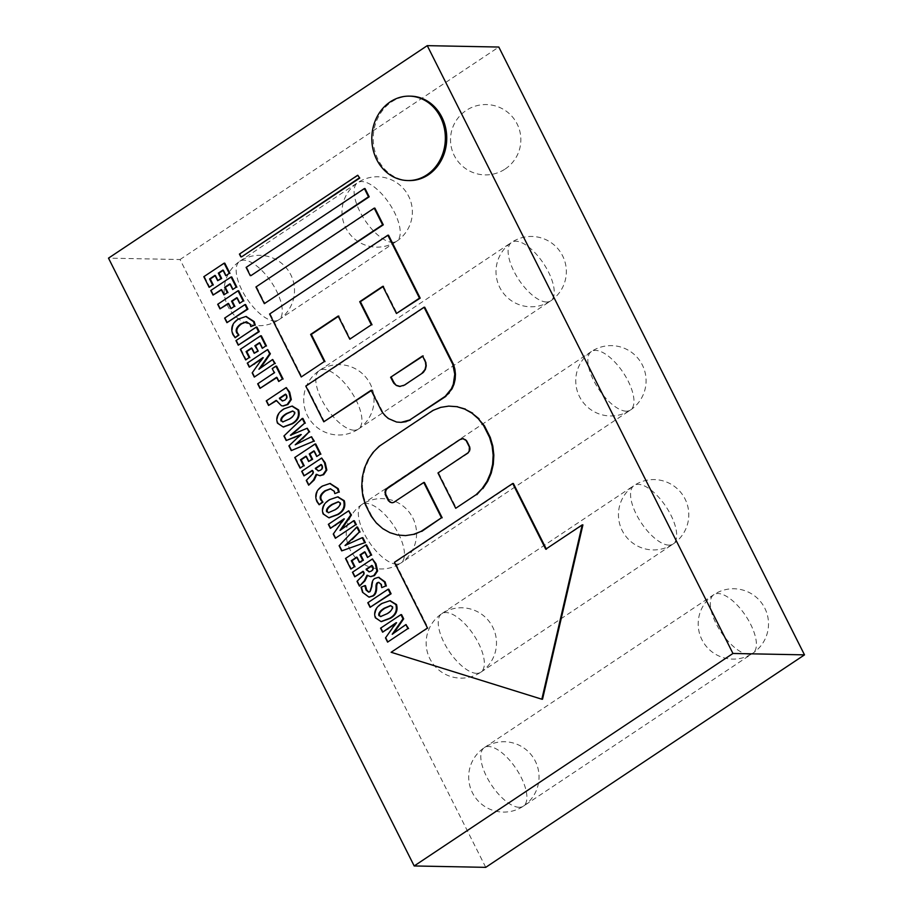 <?xml version="1.0" encoding="UTF-8"?>
<svg xmlns="http://www.w3.org/2000/svg" width="913" height="913" viewBox="0 0 913 913"><rect width="100%" height="100%" fill="white"/><g stroke="black" fill="none" stroke-linecap="round" stroke-linejoin="round"><path stroke-width="0.68" stroke-dasharray="4.57 3.42" d="M374.901 208.141L255.948 286.967M256.644 286.979L265.032 303.652M365.052 188.569L246.111 267.395M246.795 267.406L250.938 275.646M358.375 175.273L239.423 254.099M240.108 254.111L241.511 256.907M513.38 483.502L395.124 562.328L428.174 628.041L391.129 652.27M391.814 652.281L542.527 699.232M582.905 524.895L545.723 549.215M395.124 562.328L394.427 562.317M428.174 628.041L427.478 628.03M449.413 406.125L441.356 407.381L433.664 410.416L379.078 446.331M379.762 446.343L372.961 452.506M373.645 452.517L368.007 459.924M368.692 459.935L365.097 468.312L364.401 468.301M365.097 468.312L362.975 477.328L362.29 477.316M362.975 477.328L362.438 486.629L361.742 486.618M362.438 486.629L363.488 495.862L362.792 495.85M363.488 495.862L366.09 504.684L365.394 504.672M366.09 504.684L371.933 516.302L371.237 516.29M371.933 516.302L376.487 523.149M377.172 523.16L382.809 528.684M383.494 528.695L389.954 532.701M390.638 532.713L397.646 535.029M398.342 535.041L406.296 535.611M424.408 482.486L394.405 502.013M395.089 502.036L393.56 502.458M394.256 502.47L391.745 502.743M463.587 438.685L464.649 439.199M465.345 439.21L466.783 440.477L466.087 440.465M466.783 440.477L467.319 441.333L466.623 441.321M467.319 441.333L469.704 446.08L469.02 446.069M469.704 446.08L470.081 447.039L469.396 447.028M470.081 447.039L470.321 449.128L469.624 449.105M470.321 449.128L469.841 451.148L469.156 451.136M469.841 451.148L468.038 452.814M468.734 452.825L467.296 453.43M467.981 453.441L437.966 472.968M438.662 472.991L456.42 508.29M441.356 407.381L440.659 407.369M433.664 410.416L432.967 410.405M401.743 422.377L396.607 422.046M397.303 422.057L392.316 420.745M393.001 420.756L388.322 418.508M389.018 418.519L384.795 415.404M385.48 415.426L381.862 411.58M382.558 411.592L371.819 390.25L371.135 390.239M324.457 421.817L306.483 386.085L305.798 386.062M306.483 386.085L424.739 307.247M399.997 386.393L404.333 385.16M405.018 385.172L421.68 373.6M422.365 373.611L423.712 372.504L423.027 372.493M423.712 372.504L425.72 369.503L425.024 369.491M425.72 369.503L426.576 365.851L425.88 365.839M426.576 365.851L426.154 362.107L425.458 362.096M426.154 362.107L424.773 360.373M425.469 360.384L422.559 355.956M400.259 386.473L399.563 386.461M403.512 385.971L402.827 385.948M388.539 235.223L269.586 314.038M270.282 314.049L301.918 376.966M338.324 316.423L338.826 316.081L338.141 316.069M338.826 316.081L350.455 339.191M382.946 286.671L383.46 286.328L382.764 286.317M383.46 286.328L397.121 313.513M223.114 270.408L223.628 270.065L222.932 270.054M223.628 270.065L226.47 275.715M224.815 263.184L203.816 276.707M204.501 276.719L209.83 287.321M215.171 275.703L215.685 275.361L214.989 275.349M215.685 275.361L218.367 280.69M231.754 276.981L210.755 290.505M211.439 290.517L213.733 295.082M221.471 289.923L221.985 289.581L221.3 289.569M221.985 289.581L224.655 294.876M230.053 284.205L230.567 283.863L229.871 283.852M230.567 283.863L233.408 289.512M238.692 290.779L217.693 304.303M218.378 304.314L220.672 308.879M228.41 303.721L228.923 303.378L228.239 303.367M228.923 303.378L231.594 308.674M236.992 298.003L237.506 297.661L236.809 297.649M237.506 297.661L240.347 303.31M245.631 304.577L224.632 318.101M225.317 318.112L227.611 322.677M246.715 321.798L250.835 324.241L251.52 326.614M246.179 316.514L238.978 319.094C232.861 323.099 231.069 328.258 233.591 334.569L235.851 337.753M256.952 327.082L235.953 340.606M236.638 340.629L238.932 345.182M259.634 343.026L260.148 342.683L259.452 342.672M260.148 342.683L262.99 348.332M261.335 335.801L240.336 349.325M241.021 349.337L246.35 359.939M251.691 348.321L252.205 347.979L251.509 347.967M252.205 347.979L254.887 353.308M262.008 358.843L262.955 357.588M263.64 357.611L262.99 357.656M263.674 357.679L252.182 372.881M252.867 372.892L254.978 377.08M273.272 359.528L258.915 369.229M259.6 369.24L258.995 369.16M259.566 369.172L260.376 368.11M268.274 349.599L247.275 363.123M247.959 363.134L249.979 367.14M276.593 366.136L272.907 368.601L274.996 372.755L257.683 383.814M258.368 383.825L260.662 388.39M276.776 377.651L277.29 377.309L276.593 377.297M277.29 377.309L279.389 381.497M272.907 368.601L272.211 368.59M274.996 372.755L274.299 372.732M286.865 387.626L266.265 400.875M266.95 400.898L269.244 405.452M276.297 400.75L276.833 400.396L276.148 400.385M276.833 400.396L281.432 405.714M282.117 405.726L283.258 405.92M286.18 394.176L286.887 395.181C287.755 397.349 287.23 399.027 285.301 400.202L282.688 400.955M292.274 406.137L284.616 408.91C278.442 412.767 276.285 417.515 278.145 423.141L283.509 426.964M292.868 411.044L295.047 412.06C295.572 414.308 293.86 416.67 289.912 419.124L283.053 421.943M300.411 435.079L300.982 434.497M301.667 434.508L301.016 434.565M301.701 434.577L288.907 445.886M289.592 445.909L291.966 450.611M312.109 436.756L295.23 444.802M295.88 444.745L296.771 444.003M307.841 428.254L290.482 435.353M291.11 435.261L291.761 434.725M302.911 418.451L283.932 436.003M284.616 436.015L286.899 440.534M314.049 451.216L314.563 450.874L313.878 450.862M314.563 450.874L317.404 456.523M315.75 443.992L294.751 457.527M295.447 457.539L300.776 468.129M306.106 456.511L306.62 456.169L305.935 456.158M306.62 456.169L309.302 461.51M322.3 458.064L301.689 471.313M302.386 471.336L304.68 475.89M312.417 470.731L312.931 470.389L312.235 470.378M312.931 470.389L313.285 471.097C314.175 472.398 313.524 474.007 311.333 475.924L310.637 475.913M311.333 475.924L306.266 480.421M306.962 480.432L309.359 485.202M316.902 474.794L316.297 474.361M316.868 474.372L316.24 474.315M316.937 474.326L320.075 475.662M321.764 464.5L322.426 465.539L321.741 465.527M322.426 465.539C323.259 467.604 322.78 469.179 320.988 470.275L318.58 470.925M330.711 488.82L334.831 491.251L335.528 493.625M330.175 483.536L322.974 486.115C316.868 490.121 315.065 495.28 317.598 501.579L319.847 504.775M337.936 496.912L330.266 499.685C324.092 503.542 321.935 508.29 323.795 513.916L329.159 517.739M338.518 501.819L340.697 502.835C341.234 505.083 339.522 507.434 335.562 509.888L328.703 512.718M343.094 520.045L344.03 518.801M344.726 518.812L344.064 518.869M344.76 518.881L333.256 534.082M333.953 534.105L336.052 538.282M354.347 520.73L339.99 530.43M340.686 530.442L340.081 530.373M340.652 530.373L341.462 529.312M349.348 510.801L328.349 524.324M329.045 524.347L331.054 528.342M362.883 537.7L345.046 545.483M345.696 545.426L346.426 544.799M357.497 527.006L339.122 545.746M339.819 545.769L342.398 550.893M364.823 552.16L365.337 551.817L364.641 551.806M365.337 551.817L368.179 557.466M366.524 544.935L345.513 558.459M346.21 558.471L351.539 569.073M356.88 557.455L357.382 557.113L356.698 557.101M357.382 557.113L360.064 562.442M373.063 558.996L352.452 572.257M353.148 572.268L355.442 576.833M363.18 571.675L363.694 571.333L362.997 571.321M363.694 571.333L364.047 572.029C364.938 573.341 364.287 574.95 362.096 576.868L361.4 576.856M362.096 576.868L357.029 581.353M357.725 581.364L360.121 586.135M367.677 575.726L367.06 575.293M367.642 575.304L367.003 575.247M367.699 575.27L370.838 576.594M372.527 565.444L373.2 566.482L372.504 566.471M373.2 566.482C374.033 568.537 373.543 570.111 371.751 571.218L369.354 571.858M365.508 585.632L361.069 587.219M361.765 587.242L363.214 592.286L369.217 597.079M378.929 582.368L381.634 584.229L382.456 587.63M378.758 577.347L375.471 578.477C373.508 579.607 372.424 582.3 372.207 586.557L371.523 586.545M372.207 586.557L370.518 591.727L368.909 592.092M388.801 589.227L367.791 602.751M368.487 602.763L370.781 607.328M390.159 600.754L382.49 603.527C376.327 607.385 374.17 612.121 376.03 617.759L381.394 621.582M390.741 605.661L392.921 606.677C393.457 608.925 391.745 611.276 387.785 613.73L380.938 616.56M395.318 623.887L396.253 622.643M396.95 622.655L396.288 622.712M396.984 622.723L385.491 637.925M386.176 637.936L388.287 642.124M406.57 624.572L392.213 634.273M392.91 634.284L392.305 634.204M392.875 634.215L393.686 633.154M401.583 614.643L380.584 628.167M381.269 628.178L383.289 632.184M485.739 867.35L180.044 259.532L108.499 258.139M180.044 259.532L498.806 47.042M410.782 96.162A42.215 36.771 -88.9 0 0 373.2 137.646A42.215 36.771 -88.9 0 0 409.138 180.569M393.332 242.31A35.173 14.768 -123.7 0 1 362.701 216.701A35.173 14.768 -123.7 0 1 357.656 182.668A35.173 14.768 -123.7 0 1 389.452 203.747A35.173 14.768 -123.7 0 1 396.676 241.215A35.173 14.768 -123.7 0 1 393.332 242.31M275.395 320.931A35.173 14.768 -123.7 0 1 244.764 295.321A35.173 14.768 -123.7 0 1 239.708 261.289A35.173 14.768 -123.7 0 1 271.515 282.368A35.173 14.768 -123.7 0 1 278.739 319.835A35.173 14.768 -123.7 0 1 275.395 320.931M546.453 301.998A35.173 14.768 -123.7 0 1 516.244 275.578A35.173 14.768 -123.7 0 1 511.657 242.344A35.173 14.768 -123.7 0 1 543.463 263.412A35.173 14.768 -123.7 0 1 550.676 300.879A35.173 14.768 -123.7 0 1 546.453 301.998M354.13 430.206A35.173 14.768 -123.7 0 1 323.921 403.774A35.173 14.768 -123.7 0 1 319.333 370.541A35.173 14.768 -123.7 0 1 351.14 391.62A35.173 14.768 -123.7 0 1 358.364 429.076A35.173 14.768 -123.7 0 1 354.13 430.206M626.192 411.17A35.173 14.768 -123.7 0 1 595.972 384.75A35.173 14.768 -123.7 0 1 591.396 351.516A35.173 14.768 -123.7 0 1 623.191 372.584A35.173 14.768 -123.7 0 1 630.415 410.051A35.173 14.768 -123.7 0 1 626.192 411.17M396.687 564.166A35.173 14.768 -123.7 0 1 366.467 537.734A35.173 14.768 -123.7 0 1 361.89 504.501A35.173 14.768 -123.7 0 1 393.686 525.58A35.173 14.768 -123.7 0 1 400.91 563.036A35.173 14.768 -123.7 0 1 396.687 564.166M748.637 654.301A35.173 14.768 -123.7 0 1 718.417 627.882A35.173 14.768 -123.7 0 1 713.84 594.648A35.173 14.768 -123.7 0 1 745.636 615.716A35.173 14.768 -123.7 0 1 752.86 653.183A35.173 14.768 -123.7 0 1 748.637 654.301M519.132 807.297A35.173 14.768 -123.7 0 1 488.911 780.877A35.173 14.768 -123.7 0 1 484.335 747.633A35.173 14.768 -123.7 0 1 516.13 768.712A35.173 14.768 -123.7 0 1 523.354 806.168A35.173 14.768 -123.7 0 1 519.132 807.297M668.898 545.129A35.173 14.768 -123.7 0 1 638.689 518.71A35.173 14.768 -123.7 0 1 634.101 485.476A35.173 14.768 -123.7 0 1 665.908 506.544A35.173 14.768 -123.7 0 1 673.121 544.011A35.173 14.768 -123.7 0 1 668.898 545.129M476.575 673.338A35.173 14.768 -123.7 0 1 446.366 646.906A35.173 14.768 -123.7 0 1 441.778 613.673A35.173 14.768 -123.7 0 1 473.585 634.752A35.173 14.768 -123.7 0 1 480.809 672.208A35.173 14.768 -123.7 0 1 476.575 673.338M381.44 409.389L380.755 409.378M250.835 324.241L250.139 324.229M238.978 319.094L238.293 319.082M233.591 334.569L232.906 334.546M258.813 364.127L258.117 364.116M268.776 362.518L268.08 362.507M277.267 401.321L276.571 401.309M286.887 395.181L286.191 395.169M285.301 400.202L284.616 400.191M278.168 423.176L277.472 423.164M284.616 408.91L283.92 408.898M278.145 423.141L277.461 423.13M295.047 412.06L294.351 412.048M289.912 419.124L289.216 419.113M295.595 440.043L294.899 440.032M303.515 440.956L302.819 440.945M298.939 431.952L298.254 431.929M313.285 471.097L312.588 471.085M320.988 470.275L320.292 470.263M334.831 491.251L334.147 491.24M322.974 486.115L322.289 486.104M317.598 501.579L316.902 501.568M323.818 513.951L323.122 513.939M330.266 499.685L329.57 499.662M323.795 513.916L323.111 513.905M340.697 502.835L340.001 502.823M335.562 509.888L334.866 509.876M339.887 525.34L339.191 525.329M349.85 523.731L349.165 523.708M353.399 541.888L352.715 541.877M364.047 572.029L363.351 572.017M371.751 571.218L371.066 571.196M363.214 592.286L362.518 592.275M381.634 584.229L380.949 584.217M375.471 578.477L374.775 578.465M370.518 591.727L369.833 591.715M376.042 617.793L375.357 617.781L376.03 617.759M382.49 603.527L381.805 603.504M392.921 606.677L392.236 606.666M387.785 613.73L387.101 613.719M392.111 629.183L391.426 629.171M402.085 627.562L401.389 627.551M246.373 321.787L247.058 321.798M282.345 400.978L283.03 400.99M292.537 411.021L293.221 411.044M282.699 421.954L283.384 421.966M318.238 470.937L318.922 470.948M330.369 488.797L331.065 488.82M338.187 501.796L338.871 501.808M328.349 512.729L329.034 512.741M369 571.869L369.697 571.892M378.587 582.334L379.283 582.346M368.555 592.126L369.251 592.138M390.41 605.639L391.106 605.65M380.573 616.572L381.269 616.583M505.197 168.996A35.173 35.173 0 0 0 501.283 108.202A35.173 35.173 0 0 0 450.588 141.994A35.173 35.173 0 0 0 505.197 168.996M396.687 241.237A35.173 35.173 0 0 0 392.761 180.432A35.173 35.173 0 0 0 342.067 214.224A35.173 35.173 0 0 0 396.687 241.237M278.853 319.778A35.173 35.173 0 0 0 274.927 258.984A35.173 35.173 0 0 0 224.233 292.776A35.173 35.173 0 0 0 278.853 319.778M278.739 319.835L396.676 241.215M239.708 261.289L357.656 182.668M358.364 429.076L550.676 300.879M319.333 370.541L511.657 242.344M358.375 429.099A35.173 35.173 0 0 0 354.461 368.293A35.173 35.173 0 0 0 303.767 402.085A35.173 35.173 0 0 0 358.375 429.099M550.687 300.891A35.173 35.173 0 0 0 546.773 240.096A35.173 35.173 0 0 0 496.079 273.889A35.173 35.173 0 0 0 550.687 300.891M630.427 410.063A35.173 35.173 0 0 0 626.512 349.268A35.173 35.173 0 0 0 575.818 383.061A35.173 35.173 0 0 0 630.427 410.063L400.91 563.036A35.173 35.173 0 0 0 397.007 502.253A35.173 35.173 0 0 0 346.312 536.057A35.173 35.173 0 0 0 400.921 563.059M361.89 504.501L591.396 351.516M523.366 806.19A35.173 35.173 0 0 0 519.451 745.385A35.173 35.173 0 0 0 468.757 779.188A35.173 35.173 0 0 0 523.366 806.19L752.86 653.183A35.173 35.173 0 0 0 748.957 592.4A35.173 35.173 0 0 0 698.262 626.192A35.173 35.173 0 0 0 752.871 653.194M484.335 747.633L713.84 594.648M673.132 544.022A35.173 35.173 0 0 0 669.218 483.228A35.173 35.173 0 0 0 618.523 517.02A35.173 35.173 0 0 0 673.132 544.022L480.809 672.208M480.82 672.23A35.173 35.173 0 0 0 476.906 611.425A35.173 35.173 0 0 0 426.211 645.217A35.173 35.173 0 0 0 480.82 672.23M441.778 613.673L634.101 485.476"/><path stroke-width="1.37" d="M383.289 224.826L374.901 208.141L374.204 208.13L382.593 224.803L383.289 224.826L264.336 303.641L382.593 224.803M264.336 303.641L255.948 286.967L374.204 208.13M369.194 196.809L365.052 188.569L364.367 188.557L368.51 196.797L369.194 196.809L250.938 275.646L368.51 196.797M250.253 275.623L246.111 267.395L364.367 188.557M359.779 178.069L357.679 175.262L359.779 178.069L241.511 256.907L359.083 178.058M240.827 256.884L239.423 254.099L357.679 175.262M391.129 652.27L541.843 699.221L582.22 524.884L545.723 549.215L512.695 483.491L394.427 562.317L427.478 628.03L391.129 652.27M582.22 524.884L582.905 524.895L542.527 699.232L541.843 699.221M546.419 549.227L513.38 483.502L512.695 483.491M379.078 446.331L372.961 452.506L368.007 459.924L364.401 468.301L362.29 477.316L361.742 486.618L362.792 495.85L365.394 504.672L371.237 516.29L376.487 523.149L382.809 528.684L389.954 532.701L397.646 535.029L405.6 535.6L413.509 534.367L421.053 531.389L441.481 517.774L423.723 482.475L393.56 502.458L391.745 502.743L388.539 500.929L385.4 494.914L385.275 490.361L386.952 488.307L460.255 439.381L462.891 438.662L466.087 440.465L469.396 447.028L469.156 451.136L468.038 452.814L437.966 472.968L455.724 508.279L476.141 494.663L482.144 488.603L487.006 481.322L490.543 473.105L492.621 464.261L493.157 455.131L492.118 446.058L489.573 437.407L483.73 425.789L478.378 418.805L471.941 413.155L464.66 409.07L456.82 406.684L448.717 406.114L440.659 407.369L432.967 410.405L379.078 446.331M413.509 534.367L405.6 535.6M414.194 534.379L421.053 531.389M421.749 531.4L441.481 517.774M442.166 517.785L424.408 482.486L423.723 482.475M392.442 502.755L389.988 502.207M390.673 502.218L388.539 500.929M389.223 500.94L388.002 500.073M388.687 500.096L386.096 494.926L385.4 494.914M386.096 494.926L385.069 494.059M385.754 494.07L385.537 492.198L384.852 492.187M385.537 492.198L385.971 490.372L385.275 490.361M385.971 490.372L386.975 488.877L386.279 488.866M386.975 488.877L387.648 488.318L386.952 488.307M387.648 488.318L460.255 439.381M460.939 439.404L461.773 438.959L461.088 438.948M461.773 438.959L463.587 438.685M476.141 494.663L455.724 508.279M476.837 494.675L482.144 488.603M482.84 488.615L487.702 481.345L487.006 481.322M487.702 481.345L491.24 473.117L490.543 473.105M491.24 473.117L493.305 464.272L492.621 464.261M493.305 464.272L493.842 455.142L493.157 455.131M493.842 455.142L492.815 446.069L492.118 446.058M492.815 446.069L490.258 437.418L489.573 437.407M490.258 437.418L484.415 425.8L483.73 425.789M484.415 425.8L478.378 418.805M479.074 418.816L471.941 413.155M472.637 413.167L464.66 409.07M465.356 409.081L456.82 406.684M457.516 406.707L448.717 406.114M442.029 342.98L452.768 364.321L454.765 374.216L453.305 384.259L451.33 388.847L445.27 396.299L409.686 420.014L401.058 422.365L396.607 422.046L388.322 418.508L384.795 415.404L381.862 411.58L371.135 390.239L323.773 421.806L305.798 386.062L424.054 307.236L442.029 342.98L442.725 342.991L453.453 364.333L452.768 364.321M453.453 364.333L454.879 369.16L454.183 369.149M454.879 369.16L455.45 374.227L454.765 374.216M455.45 374.227L455.153 379.329L454.469 379.317M455.153 379.329L454.001 384.27L453.305 384.259M454.001 384.27L452.026 388.858L451.33 388.847M452.026 388.858L448.614 392.91M449.31 392.921L445.27 396.299M445.955 396.31L409.686 420.014M410.382 420.026L405.463 421.68M406.159 421.692L401.058 422.365M371.819 390.25L323.773 421.806M442.725 342.991L424.739 307.247L424.054 307.236M404.333 385.16L421.68 373.6L425.024 369.491L425.88 365.839L425.458 362.096L422.559 355.956L390.604 377.263L393.788 383.209L396.39 385.503L399.563 386.461L404.333 385.16M423.244 355.967L390.604 377.263M391.289 377.274L393.514 381.691L392.83 381.68M393.514 381.691L394.473 383.22L393.788 383.209M394.473 383.22L396.39 385.503M397.075 385.514L400.259 386.473M396.436 313.49L420.185 298.14L388.539 235.223L387.842 235.212L269.586 314.038L301.233 376.955L324.286 361.594L310.625 334.409L338.141 316.069L349.77 339.18L371.34 324.8L359.711 301.689L382.764 286.317L396.436 313.49L419.489 298.129L387.842 235.212M324.286 361.594L301.233 376.955M324.982 361.605L311.31 334.42L310.625 334.409M311.31 334.42L338.826 316.081M371.34 324.8L349.77 339.18M372.025 324.823L360.395 301.701L359.711 301.689M360.395 301.701L383.46 286.328M420.185 298.14L419.489 298.129M217.671 280.679L221.676 278.488L220.98 278.465L218.298 273.135L222.932 270.054L225.773 275.703L229.254 273.375L224.119 263.172L203.816 276.707L209.145 287.31L212.615 284.993L209.579 278.956L214.989 275.349L217.671 280.679L220.98 278.465M221.676 278.488L218.994 273.147L218.298 273.135M218.994 273.147L223.114 270.408M229.254 273.375L225.773 275.703M229.95 273.398L224.815 263.184L224.119 263.172M212.615 284.993L209.145 287.31M213.3 285.004L210.264 278.967L209.579 278.956M210.264 278.967L215.171 275.703M210.755 290.505L213.049 295.07L221.3 289.569L223.959 294.865L227.269 292.651L224.609 287.355L229.871 283.852L232.712 289.501L236.193 287.173L231.057 276.97L210.755 290.505M221.471 289.923L213.049 295.07M227.269 292.651L223.959 294.865M227.965 292.674L225.294 287.367L224.609 287.355M225.294 287.367L230.053 284.205M236.193 287.173L232.712 289.501M236.889 287.196L231.754 276.981L231.057 276.97M217.693 304.303L219.987 308.868L228.239 303.367L230.898 308.662L234.207 306.448L231.548 301.153L236.809 297.649L239.651 303.299L243.132 300.97L237.996 290.768L217.693 304.303M228.41 303.721L219.987 308.868M234.207 306.448L230.898 308.662M234.903 306.471L232.233 301.164L231.548 301.153M232.233 301.164L236.992 298.003M243.132 300.97L239.651 303.299M243.828 300.993L238.692 290.779L237.996 290.768M226.926 322.666L247.925 309.13L245.631 304.577L244.935 304.565L224.632 318.101L226.926 322.666L247.229 309.119L244.935 304.565M247.925 309.13L247.229 309.119M235.155 337.742L238.955 335.082L236.878 333.074C235.177 330.152 236.524 327.059 240.929 323.795L246.373 321.787L250.139 324.229L250.835 326.603L254.579 325.131L253.506 321.604L245.837 316.503L238.293 319.082C232.176 323.088 230.384 328.246 232.906 334.546L235.155 337.742L238.259 335.071M238.955 335.082L237.563 333.085C235.862 330.164 237.22 327.071 241.625 323.807L246.715 321.798M254.579 325.131L250.835 326.603M255.263 325.154L254.202 321.616L246.179 316.514M238.247 345.171L259.246 331.647L256.952 327.082L256.256 327.071L235.953 340.606L238.247 345.171L258.55 331.636L256.256 327.071M259.246 331.647L258.55 331.636M254.191 353.297L258.196 351.106L254.83 345.753L259.452 342.672L262.293 348.321L265.774 345.993L260.639 335.79L240.336 349.325L245.665 359.916L249.135 357.611L246.099 351.573L251.509 347.967L254.191 353.297L257.512 351.083M258.196 351.106L255.514 345.765L254.83 345.753M255.514 345.765L259.634 343.026M265.774 345.993L262.293 348.321M266.47 346.016L261.335 335.801L260.639 335.79M249.135 357.611L245.665 359.916M249.831 357.622L246.784 351.585L246.099 351.573M246.784 351.585L251.691 348.321M262.008 358.843L249.283 367.129L262.955 357.588L252.182 372.881L254.282 377.069L274.596 363.522L272.576 359.505L258.915 369.229L269.689 353.753L267.577 349.576L247.275 363.123L249.283 367.129M274.596 363.522L254.282 377.069M275.292 363.545L272.576 359.505M260.376 368.11L264.211 362.735L263.515 362.712M264.211 362.735L270.374 353.776L269.689 353.753M270.374 353.776L267.577 349.576M257.683 383.814L259.977 388.379L276.593 377.297L278.705 381.486L282.391 379.021L275.909 366.124L272.211 368.59L274.299 372.732L257.683 383.814M276.776 377.651L259.977 388.379M282.391 379.021L278.705 381.486M283.087 379.043L276.593 366.136L275.909 366.124M266.265 400.875L268.559 405.44L276.148 400.385L281.432 405.714L282.916 405.92L287.207 404.505L290.596 399.552L288.976 392.122L286.18 387.603L266.265 400.875M276.297 400.75L268.559 405.44M283.258 405.92L287.903 404.516L291.293 399.563L290.596 399.552M291.293 399.563L289.672 392.134L286.18 387.603M285.484 394.154L286.191 395.169C287.07 397.338 286.545 399.015 284.616 400.191L282.345 400.978L279.367 398.239L285.484 394.154M282.688 400.955L279.367 398.239M280.063 398.251L285.746 394.462M277.472 423.164L283.167 426.964L291.772 423.723C297.478 420.471 299.532 415.872 297.935 409.937L291.932 406.125L283.92 408.898C277.757 412.756 275.6 417.503 277.461 423.13L277.472 423.164M283.509 426.964L292.468 423.735C298.163 420.482 300.217 415.883 298.631 409.948L292.274 406.137M280.999 420.95C280.314 418.759 282.094 416.317 286.34 413.623L292.537 411.021L294.351 412.048C294.888 414.297 293.176 416.648 289.216 419.113L282.699 421.954L281.683 420.961C280.999 418.77 282.779 416.328 287.024 413.635L286.34 413.623M287.024 413.635L292.868 411.044M283.053 421.943L281.683 420.961M300.411 435.079L286.203 440.523L300.982 434.497L288.907 445.886L291.27 450.6L313.673 441.219L311.424 436.745L295.23 444.802L309.005 431.929L307.145 428.243L290.425 435.25L304.6 423.187L302.214 418.439L283.932 436.003L286.203 440.523M313.673 441.219L291.27 450.6M314.357 441.23L311.424 436.745M296.771 444.003L301.804 438.833M302.488 438.856L309.005 431.929M309.69 431.952L307.145 428.243M291.11 435.261L304.6 423.187M305.296 423.198L302.911 418.451L302.214 418.439M308.617 461.487L312.611 459.296L311.926 459.285L309.245 453.955L313.878 450.862L316.72 456.511L320.201 454.195L315.065 443.98L294.751 457.527L300.08 468.118L303.55 465.801L300.514 459.764L305.935 456.158L308.617 461.487L311.926 459.285M312.611 459.296L309.929 453.966L309.245 453.955M309.929 453.966L314.049 451.216M320.201 454.195L316.72 456.511M320.885 454.206L315.75 443.992L315.065 443.98M303.55 465.801L300.08 468.118M304.246 465.824L301.21 459.787L300.514 459.764M301.21 459.787L306.106 456.511M301.689 471.313L303.983 475.878L312.235 470.378L312.588 471.085C313.479 472.386 312.828 473.995 310.637 475.913L306.266 480.421L308.662 485.18L313.513 479.953L316.183 474.361L319.733 475.662L322.974 474.669L326.135 470.058L324.503 462.765L321.604 458.041L301.689 471.313M312.417 470.731L303.983 475.878M316.868 474.372L314.209 479.964L308.662 485.18M320.075 475.662L323.67 474.692L326.82 470.069L326.135 470.058M326.82 470.069L325.199 462.777L321.604 458.041M321.068 464.489L321.741 465.527C322.574 467.593 322.095 469.168 320.292 470.263L318.238 470.937L315.316 468.335L321.068 464.489M318.58 470.925L315.316 468.335M316.001 468.346L321.319 464.797M319.162 504.763L322.951 502.104L320.874 500.084C319.173 497.163 320.531 494.07 324.937 490.806L330.369 488.797L334.147 491.24L334.831 493.613L338.575 492.153L337.513 488.615L329.833 483.513L322.289 486.104C316.172 490.11 314.38 495.257 316.902 501.568L319.162 504.763L322.266 502.082M322.951 502.104L321.57 500.107C319.87 497.174 321.216 494.081 325.621 490.817L330.711 488.82M338.575 492.153L334.831 493.613M339.259 492.164L338.198 488.638L330.175 483.536M323.122 513.939L328.817 517.739L337.422 514.487C343.128 511.234 345.182 506.635 343.585 500.701L337.593 496.9L329.57 499.662C323.407 503.531 321.25 508.267 323.111 513.905L323.122 513.939M329.159 517.739L338.118 514.51C343.824 511.246 345.879 506.658 344.281 500.712L337.936 496.912M326.649 511.725C325.964 509.522 327.744 507.08 331.99 504.387L338.187 501.796L340.001 502.823C340.538 505.072 338.826 507.423 334.866 509.876L328.349 512.729L327.333 511.737C326.66 509.545 328.44 507.092 332.686 504.398L331.99 504.387M332.686 504.398L338.518 501.819M328.703 512.718L327.333 511.737M343.094 520.045L330.369 528.33L344.03 518.801L333.256 534.082L335.368 538.271L355.671 524.735L353.651 520.718L339.99 530.43L350.763 514.966L348.663 510.789L328.349 524.324L330.369 528.33M355.671 524.735L335.368 538.271M356.367 524.747L354.347 520.73L353.651 520.718M341.462 529.312L345.285 523.936L344.6 523.925M345.285 523.936L351.448 514.978L350.763 514.966M351.448 514.978L348.663 510.789M364.709 542.71L341.702 550.881L364.709 542.71L362.187 537.689L345.046 545.483L359.345 532.039L356.812 526.995L339.122 545.746L341.702 550.881M365.405 542.721L362.883 537.7L362.187 537.689M345.696 545.426L351.448 539.549M352.144 539.56L359.345 532.039M360.042 532.051L357.497 527.006L356.812 526.995M359.38 562.431L363.385 560.24L362.689 560.217L360.007 554.887L364.641 551.806L367.483 557.455L370.963 555.127L365.828 544.924L345.513 558.459L350.843 569.05L354.324 566.745L351.288 560.708L356.698 557.101L359.38 562.431L362.689 560.217M363.385 560.24L360.703 554.899L360.007 554.887M360.703 554.899L364.823 552.16M370.963 555.127L367.483 557.455M371.659 555.15L366.524 544.935L365.828 544.924M354.324 566.745L350.843 569.05M355.009 566.756L351.973 560.719L351.288 560.708M351.973 560.719L356.88 557.455M352.452 572.257L354.746 576.822L362.997 571.321L363.351 572.017C364.241 573.318 363.591 574.939 361.4 576.856L357.029 581.353L359.425 586.123L364.276 580.885L366.946 575.293L370.495 576.605L373.737 575.612L376.898 570.99L375.277 563.698L372.367 558.984L352.452 572.257M363.18 571.675L354.746 576.822M367.642 575.304L364.972 580.896L359.425 586.123M370.838 576.594L374.433 575.624L377.594 571.002L376.898 570.99M377.594 571.002L375.962 563.709L372.367 558.984M371.842 565.421L372.504 566.471C373.337 568.525 372.858 570.1 371.066 571.196L369 571.869L366.079 569.267L371.842 565.421M369.354 571.858L366.079 569.267M366.764 569.278L372.082 565.729M361.069 587.219L362.518 592.275L368.875 597.079L372.515 595.938C374.707 594.671 375.871 592.012 375.996 587.938C375.905 584.891 376.407 583.133 377.48 582.665L378.587 582.334L380.949 584.217L381.771 587.618L385.651 586.02L384.43 581.901L378.416 577.324L374.775 578.465C372.812 579.595 371.728 582.289 371.523 586.545L369.833 591.715L368.555 592.126L366.01 589.992L364.823 585.621L361.069 587.219M369.217 597.079L373.2 595.961C375.403 594.694 376.567 592.023 376.692 587.949L375.996 587.938M376.692 587.949C376.601 584.913 377.092 583.156 378.165 582.677L378.929 582.368M385.651 586.02L381.771 587.618M386.336 586.032L385.115 581.912L378.758 577.347M368.909 592.092L366.706 590.003L365.508 585.632L364.823 585.621M370.085 607.316L391.095 593.792L388.801 589.227L388.105 589.216L367.791 602.751L370.085 607.316L390.399 593.781L388.105 589.216M391.095 593.792L390.399 593.781M375.357 617.781L381.041 621.582L389.657 618.329C395.352 615.077 397.406 610.477 395.82 604.543L389.817 600.743L381.805 603.504C375.631 607.373 373.474 612.109 375.334 617.747L375.357 617.781M381.394 621.582L390.342 618.341C396.048 615.088 398.102 610.5 396.504 604.554L390.159 600.754M380.938 616.56L378.895 615.602C378.187 613.365 379.968 610.923 384.213 608.229L390.41 605.639L392.236 606.666C392.761 608.914 391.049 611.265 387.101 613.719L380.573 616.572L379.568 615.579C378.884 613.388 380.664 610.934 384.909 608.241L384.213 608.229M384.909 608.241L390.741 605.661M395.318 623.887L382.593 632.173L396.253 622.643L385.491 637.925L387.591 642.113L407.906 628.578L405.886 624.56L392.213 634.273L402.987 618.809L400.887 614.632L380.584 628.167L382.593 632.173M407.906 628.578L387.591 642.113M408.59 628.589L405.886 624.56M393.686 633.154L397.509 627.779L396.824 627.767M397.509 627.779L403.683 618.82L402.987 618.809M403.683 618.82L401.583 614.643L400.887 614.632M427.261 45.65L498.806 47.042L804.501 654.861L485.739 867.35L414.194 865.958L108.499 258.139L427.261 45.65L732.956 653.468L414.194 865.958M804.501 654.861L732.956 653.468M407.757 180.546L409.138 180.569A42.215 36.771 -88.9 0 0 428.311 174.84A42.215 36.771 -88.9 0 0 445.601 127.706A42.215 36.771 -88.9 0 0 410.782 96.162L409.401 96.139A42.215 36.771 -88.9 0 0 371.819 137.623A42.215 36.771 -88.9 0 0 407.757 180.546A42.215 36.771 -88.9 0 0 426.93 174.805A42.215 36.771 -88.9 0 0 444.22 127.683A42.215 36.771 -88.9 0 0 409.401 96.139M452.346 362.119L451.65 362.107M237.563 333.085L236.878 333.074M241.625 323.807L240.929 323.795M254.202 321.616L253.506 321.604M254.544 364.093L253.86 364.082M287.903 404.516L287.207 404.505M289.672 392.134L288.976 392.122M280.428 399.038L279.732 399.027M292.468 423.735L291.772 423.723M298.631 409.948L297.935 409.937M281.706 420.996L281.01 420.984M294.351 437.658L293.666 437.647M297.786 429.749L297.102 429.726M314.209 479.964L313.513 479.953M323.67 474.692L322.974 474.669M325.199 462.777L324.503 462.765M316.423 469.179L315.738 469.168M321.57 500.107L320.874 500.084M325.621 490.817L324.937 490.806M338.198 488.638L337.513 488.615M338.118 514.51L337.422 514.487M344.281 500.712L343.585 500.701M327.356 511.771L326.66 511.759M335.63 525.295L334.934 525.283M364.972 580.896L364.276 580.885M374.433 575.624L373.737 575.612M375.962 563.709L375.277 563.698M367.186 570.123L366.501 570.111M373.2 595.961L372.515 595.938M378.165 582.677L377.48 582.665M385.115 581.912L384.43 581.901M366.706 590.003L366.01 589.992M390.342 618.341L389.657 618.329M396.504 604.554L395.82 604.543M387.854 629.137L387.169 629.125M245.837 316.503L246.521 316.514M282.916 405.92L283.601 405.931M283.167 426.964L283.852 426.987M291.932 406.125L292.628 406.137M319.733 475.662L320.417 475.684M329.833 483.513L330.529 483.536M328.817 517.739L329.502 517.751M337.593 496.9L338.278 496.912M370.495 576.605L371.192 576.617M368.875 597.079L369.571 597.102M378.416 577.324L379.112 577.336M381.041 621.582L381.737 621.593M389.817 600.743L390.502 600.754"/></g></svg>
